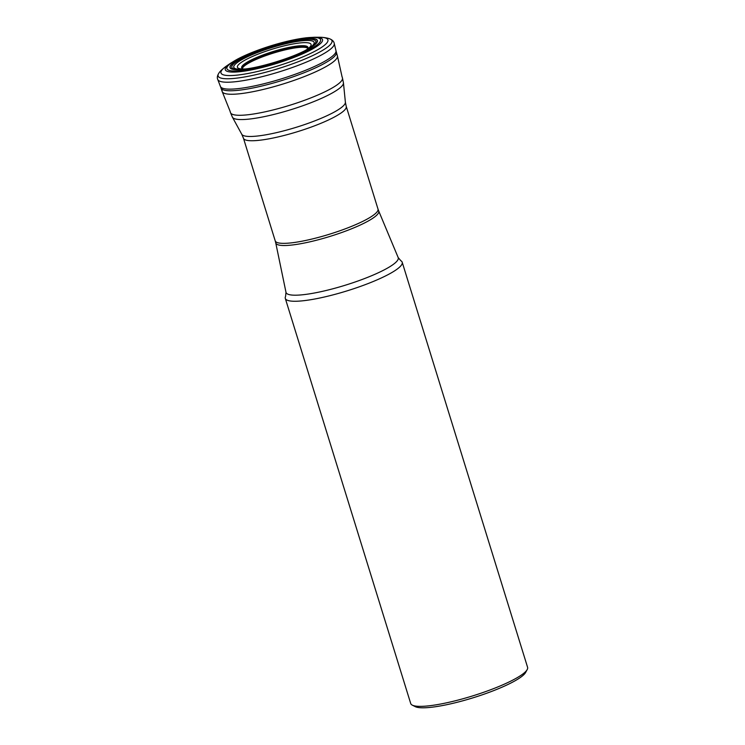 <?xml version="1.0" encoding="UTF-8"?>
<svg xmlns="http://www.w3.org/2000/svg" width="745" height="745" viewBox="0 0 745 745"><rect width="100%" height="100%" fill="white"/><g stroke="black" fill="none" stroke-linecap="round" stroke-linejoin="round"><path stroke-width="1.12" d="M303.792 45.752A34.643 6.258 162.8 0 1 307.927 47.484A34.643 6.258 162.8 0 1 307.387 49.04A34.67 6.258 162.8 0 0 303.811 45.724A34.67 6.258 162.8 0 0 261.821 55.409A34.67 6.258 162.8 0 0 243.075 68.94A34.643 6.258 162.8 0 1 241.762 67.963A34.643 6.258 162.8 0 1 265.211 54.18A34.643 6.258 162.8 0 1 303.792 45.752M307.918 47.969A34.521 6.23 -17.2 0 0 303.96 46.684A34.521 6.23 -17.2 0 0 266.654 54.674A34.521 6.23 -17.2 0 0 242.041 68.382M222.401 89.493A60.317 10.886 -17.2 0 0 222.159 91.495A60.317 10.886 -17.2 0 0 222.206 91.616A60.317 10.886 -17.2 0 0 282.979 84.017A60.317 10.886 -17.2 0 0 337.42 55.95A60.317 10.886 -17.2 0 0 337.392 55.828L336.395 52.28A60.41 10.905 -17.2 0 1 281.899 80.507A60.41 10.905 -17.2 0 1 220.976 88.003L222.159 91.495M527.199 669.578L525.616 672.465A58.771 10.607 162.8 0 1 480.395 695.439A58.771 10.607 162.8 0 1 420.674 707.75A58.771 10.607 162.8 0 1 415.235 706.632L412.302 705.152A61.183 11.045 -17.2 0 0 417.954 706.307A61.183 11.045 -17.2 0 0 480.134 693.493A61.183 11.045 -17.2 0 0 527.199 669.578A61.183 11.045 -17.2 0 0 527.59 667.334L402.198 262.231A61.183 11.045 -17.2 0 0 400.838 260.731L398.175 257.556A58.725 10.598 -17.2 0 1 358.177 280.921A58.725 10.598 -17.2 0 1 292.99 295.141A58.725 10.598 -17.2 0 1 285.987 292.282L285.577 296.408A61.183 11.045 -17.2 0 0 285.307 298.419A61.183 11.045 -17.2 0 0 292.552 301.204A61.183 11.045 -17.2 0 0 359.984 286.574A61.183 11.045 -17.2 0 0 402.198 262.231M285.307 298.419L410.709 703.522A61.183 11.045 -17.2 0 0 412.302 705.152M310.609 39.336A43.983 7.944 162.8 0 1 306.493 49.813C292.897 57.551 259.847 67.776 244.258 69.071A43.983 7.944 162.8 0 1 248.355 55.335A43.983 7.944 162.8 0 1 310.609 39.336M311.783 38.544A45.492 8.214 -17.2 0 0 236.407 60.783A45.492 8.214 -17.2 0 0 272.949 62.878A45.492 8.214 -17.2 0 0 311.783 38.544M244.258 69.071L243.596 69.136A42.074 7.599 162.8 0 1 250.86 55.251A42.074 7.599 162.8 0 1 309.166 40.5A42.074 7.599 162.8 0 1 307.07 49.487L306.493 49.813M305.841 50.157A38.544 6.956 -17.2 0 0 306.512 42.679A38.544 6.956 -17.2 0 0 254.036 55.782A38.544 6.956 -17.2 0 0 244.993 68.996M241.985 68.298A34.54 6.239 162.8 0 1 266.459 54.581A34.54 6.239 162.8 0 1 303.932 46.525A34.54 6.239 162.8 0 1 307.927 47.885M307.806 48.313A34.447 6.221 -17.2 0 0 304.072 47.28A34.447 6.221 -17.2 0 0 267.678 54.962A34.447 6.221 -17.2 0 0 242.321 68.577M230.484 63.288L237.86 58.911L257.407 50.399L285.093 41.832A49.049 8.856 -17.2 0 0 257.407 50.399A49.049 8.856 -17.2 0 0 230.633 70.719A49.049 8.856 -17.2 0 0 294.415 56.331A49.049 8.856 -17.2 0 0 314.79 37.455A49.049 8.856 -17.2 0 0 285.093 41.832L306.027 37.809L314.586 37.25A50.911 9.191 162.8 0 1 316.504 37.306A50.911 9.191 162.8 0 1 274.765 64.023A50.911 9.191 162.8 0 1 230.484 63.288L226.787 65.821C222.513 68.913 219.859 71.39 218.825 73.252L218.825 73.252C217.298 75.627 216.944 77.713 217.764 79.51L220.418 86.448A60.494 10.924 -17.2 0 0 281.387 78.868A60.494 10.924 -17.2 0 0 335.976 50.669L336.395 52.28M217.764 79.51A60.969 11.007 -17.2 0 0 279.226 71.865A60.969 11.007 -17.2 0 0 334.244 43.452L335.976 50.669M218.825 73.252A59.609 10.756 -17.2 0 0 278.22 68.642A59.609 10.756 -17.2 0 0 329.839 38.889L329.839 38.889C332.447 39.979 333.909 41.506 334.244 43.452M226.787 65.821A55.977 10.104 -17.2 0 0 275.296 66.715A55.977 10.104 -17.2 0 0 321.272 37.306A55.977 10.104 -17.2 0 0 319.065 37.25L321.831 37.325C328.117 37.827 330.603 39.215 329.839 38.889M311.997 38.423A45.762 8.26 -17.2 0 0 236.174 60.801A45.762 8.26 -17.2 0 0 272.94 62.906A45.762 8.26 -17.2 0 0 311.997 38.423M377.994 209.038L378.702 210.975A53.901 9.732 162.8 0 1 341.992 232.421A53.901 9.732 162.8 0 1 282.159 245.468A53.901 9.732 162.8 0 1 275.734 242.842L275.212 240.849A53.798 9.713 -17.2 0 0 329.476 234.219A53.798 9.713 -17.2 0 0 377.994 209.038L346.239 106.423A53.798 9.713 162.8 0 1 297.711 131.614A53.798 9.713 162.8 0 1 243.457 138.244L241.771 134.277A54.264 9.797 -17.2 0 0 296.37 127.255A54.264 9.797 -17.2 0 0 345.382 102.205L343.445 82.844A58.147 10.495 162.8 0 1 302.265 105.939A58.147 10.495 162.8 0 1 239.164 119.507A58.147 10.495 162.8 0 1 232.431 117.207L230.456 112.551A58.613 10.579 -17.2 0 0 237.404 115.224A58.613 10.579 -17.2 0 0 302.004 101.208A58.613 10.579 -17.2 0 0 342.439 77.89L341.918 76.204M307.247 49.226L305.701 50.232M243.308 69.015L245.152 68.978M222.206 91.616L230.196 111.536M337.42 55.95L342.085 76.903M220.418 86.448L220.976 88.003M314.586 37.25L319.065 37.25M230.456 112.551L229.935 110.875M241.771 134.277L232.431 117.207M275.212 240.849L243.457 138.244M275.734 242.842L285.987 292.282M378.702 210.975L398.175 257.556M342.439 77.89L343.445 82.844M346.239 106.423L345.382 102.205"/></g></svg>
